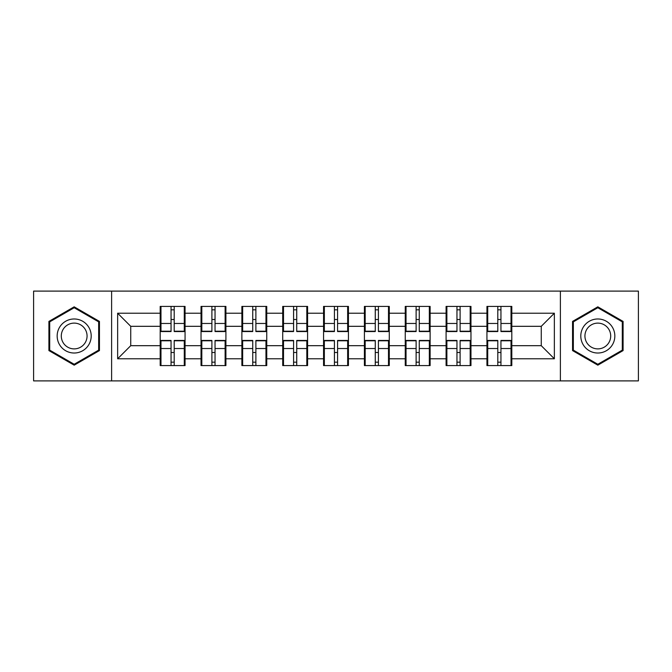 <?xml version="1.0" encoding="UTF-8"?>
<svg xmlns="http://www.w3.org/2000/svg" width="672" height="672" viewBox="0 0 672 672"><rect width="100%" height="100%" fill="white"/><g stroke="black" fill="none" stroke-linecap="round" stroke-linejoin="round"><path stroke-width="1.01" d="M560.381 380.898L638.4 380.898L638.4 291.102L560.381 291.102L560.381 380.898L111.619 380.898L111.619 291.102L33.6 291.102L33.6 380.898L111.619 380.898M511.812 352.624L511.022 352.624M487.721 352.624L486.94 352.624M486.94 319.376L487.721 319.376M511.022 319.376L511.812 319.376M511.812 315.974L511.022 315.974M487.721 315.974L486.94 315.974M486.94 356.026L487.721 356.026M511.022 356.026L511.812 356.026M470.971 352.624L470.182 352.624M446.88 352.624L446.09 352.624M446.09 319.376L446.88 319.376M470.182 319.376L470.971 319.376M470.971 315.974L470.182 315.974M446.88 315.974L446.09 315.974M446.09 356.026L446.88 356.026M470.182 356.026L470.971 356.026M430.122 352.624L429.341 352.624M406.039 352.624L405.25 352.624M405.25 319.376L406.039 319.376M429.341 319.376L430.122 319.376M430.122 315.974L429.341 315.974M406.039 315.974L405.25 315.974M405.25 356.026L406.039 356.026M429.341 356.026L430.122 356.026M389.281 352.624L388.492 352.624M365.19 352.624L364.409 352.624M364.409 319.376L365.19 319.376M388.492 319.376L389.281 319.376M389.281 315.974L388.492 315.974M365.19 315.974L364.409 315.974M364.409 356.026L365.19 356.026M388.492 356.026L389.281 356.026M348.44 352.624L347.651 352.624M324.349 352.624L323.56 352.624M323.56 319.376L324.349 319.376M347.651 319.376L348.44 319.376M348.44 315.974L347.651 315.974M324.349 315.974L323.56 315.974M323.56 356.026L324.349 356.026M347.651 356.026L348.44 356.026M307.591 352.624L306.81 352.624M283.508 352.624L282.719 352.624M282.719 319.376L283.508 319.376M306.81 319.376L307.591 319.376M307.591 315.974L306.81 315.974M283.508 315.974L282.719 315.974M282.719 356.026L283.508 356.026M306.81 356.026L307.591 356.026M266.75 352.624L265.961 352.624M242.659 352.624L241.878 352.624M241.878 319.376L242.659 319.376M265.961 319.376L266.75 319.376M266.75 315.974L265.961 315.974M242.659 315.974L241.878 315.974M241.878 356.026L242.659 356.026M265.961 356.026L266.75 356.026M225.91 352.624L225.12 352.624M201.818 352.624L201.029 352.624M201.029 319.376L201.818 319.376M225.12 319.376L225.91 319.376M225.91 315.974L225.12 315.974M201.818 315.974L201.029 315.974M201.029 356.026L201.818 356.026M225.12 356.026L225.91 356.026M560.381 291.102L111.619 291.102M541.262 345.685L541.262 326.315L511.812 326.315L511.812 345.685L541.262 345.685L554.358 358.781L554.358 313.219L511.812 313.219L511.812 306.415L486.94 306.415L486.94 326.315L470.971 326.315L470.971 345.685L486.94 345.685L486.94 326.315M554.358 358.781L511.812 358.781L511.812 365.585L486.94 365.585L486.94 358.781L470.971 358.781L470.971 365.585L446.09 365.585L446.09 358.781L430.122 358.781L430.122 365.585L405.25 365.585L405.25 358.781L389.281 358.781L389.281 365.585L364.409 365.585L364.409 358.781L348.44 358.781L348.44 365.585L323.56 365.585L323.56 358.781L307.591 358.781L307.591 365.585L282.719 365.585L282.719 358.781L266.75 358.781L266.75 365.585L241.878 365.585L241.878 358.781L225.91 358.781L225.91 365.585L201.029 365.585L201.029 358.781L185.06 358.781L185.06 365.585L160.188 365.585L160.188 358.781L117.642 358.781L117.642 313.219L160.188 313.219L160.188 326.315L130.738 326.315L130.738 345.685L160.188 345.685L160.188 326.315M486.94 313.219L470.971 313.219L470.971 306.415L446.09 306.415L446.09 313.219L430.122 313.219L430.122 306.415L405.25 306.415L405.25 313.219L389.281 313.219L389.281 306.415L364.409 306.415L364.409 313.219L348.44 313.219L348.44 306.415L323.56 306.415L323.56 313.219L307.591 313.219L307.591 306.415L282.719 306.415L282.719 313.219L266.75 313.219L266.75 306.415L241.878 306.415L241.878 313.219L225.91 313.219L225.91 306.415L201.029 306.415L201.029 313.219L185.06 313.219L185.06 306.415L160.188 306.415L160.188 313.219M486.94 345.685L486.94 358.781M470.971 345.685L470.971 358.781M470.971 313.219L470.971 326.315M430.122 345.685L446.09 345.685L446.09 326.315L430.122 326.315L430.122 358.781M446.09 345.685L446.09 358.781M446.09 313.219L446.09 326.315M430.122 313.219L430.122 326.315M389.281 345.685L405.25 345.685L405.25 326.315L389.281 326.315L389.281 358.781M405.25 345.685L405.25 358.781M405.25 313.219L405.25 326.315M389.281 313.219L389.281 326.315M348.44 345.685L364.409 345.685L364.409 326.315L348.44 326.315L348.44 358.781M364.409 345.685L364.409 358.781M364.409 313.219L364.409 326.315M348.44 313.219L348.44 326.315M307.591 345.685L323.56 345.685L323.56 326.315L307.591 326.315L307.591 358.781M323.56 345.685L323.56 358.781M323.56 313.219L323.56 326.315M307.591 313.219L307.591 326.315M266.75 345.685L282.719 345.685L282.719 326.315L266.75 326.315L266.75 358.781M282.719 345.685L282.719 358.781M282.719 313.219L282.719 326.315M266.75 313.219L266.75 326.315M225.91 345.685L241.878 345.685L241.878 326.315L225.91 326.315L225.91 358.781M241.878 345.685L241.878 358.781M241.878 313.219L241.878 326.315M225.91 313.219L225.91 326.315M185.06 345.685L201.029 345.685L201.029 326.315L185.06 326.315L185.06 358.781M201.029 345.685L201.029 358.781M201.029 313.219L201.029 326.315M185.06 313.219L185.06 326.315M185.06 352.624L184.279 352.624M160.978 352.624L160.188 352.624M160.188 319.376L160.978 319.376M184.279 319.376L185.06 319.376M185.06 315.974L184.279 315.974M160.978 315.974L160.188 315.974M160.188 356.026L160.978 356.026M184.279 356.026L185.06 356.026M160.188 345.685L160.188 358.781M130.738 345.685L117.642 358.781M117.642 313.219L130.738 326.315M511.812 345.685L511.812 358.781M511.812 313.219L511.812 326.315M554.358 313.219L541.262 326.315M74.18 306.827L48.913 321.409L48.913 350.591L74.18 365.173L99.448 350.591L99.448 321.409L74.18 306.827M572.552 350.591L597.82 365.173L623.087 350.591L623.087 321.409L597.82 306.827L572.552 321.409L572.552 350.591M184.279 306.415L184.279 331.548L174.199 331.548L174.199 306.415M171.058 306.415L171.058 331.548L160.978 331.548L160.978 306.415M171.058 309.817L174.199 309.817M174.199 319.502L171.058 319.502M160.978 365.585L160.978 340.452L171.058 340.452L171.058 365.585M174.199 365.585L174.199 340.452L184.279 340.452L184.279 365.585M174.199 362.183L171.058 362.183M171.058 352.498L174.199 352.498M74.18 318.982A17.018 17.018 0 0 0 57.162 336A17.018 17.018 0 0 0 74.18 353.018A17.018 17.018 0 0 0 91.199 336A17.018 17.018 0 0 0 74.18 318.982M74.18 323.114A12.886 12.886 0 0 0 61.295 336A12.886 12.886 0 0 0 74.18 348.886A12.886 12.886 0 0 0 87.066 336A12.886 12.886 0 0 0 74.18 323.114M98.658 350.137L74.18 364.266L49.703 350.137L49.703 321.863L74.18 307.734L98.658 321.863L98.658 350.137M612.553 327.491A17.018 17.018 0 0 0 589.31 321.258A17.018 17.018 0 0 0 583.078 344.509A17.018 17.018 0 0 0 606.329 350.742A17.018 17.018 0 0 0 612.553 327.491M608.975 329.557A12.886 12.886 0 0 0 591.377 324.845A12.886 12.886 0 0 0 586.656 342.443A12.886 12.886 0 0 0 604.262 347.155A12.886 12.886 0 0 0 608.975 329.557M597.82 364.266L573.342 350.137L573.342 321.863L597.82 307.734L622.297 321.863L622.297 350.137L597.82 364.266M225.12 306.415L225.12 331.548L215.04 331.548L215.04 306.415M211.898 306.415L211.898 331.548L201.818 331.548L201.818 306.415M211.898 309.817L215.04 309.817M215.04 319.502L211.898 319.502M265.961 306.415L265.961 331.548L255.881 331.548L255.881 306.415M252.739 306.415L252.739 331.548L242.659 331.548L242.659 306.415M252.739 309.817L255.881 309.817M255.881 319.502L252.739 319.502M306.81 306.415L306.81 331.548L296.73 331.548L296.73 306.415M293.588 306.415L293.588 331.548L283.508 331.548L283.508 306.415M293.588 309.817L296.73 309.817M296.73 319.502L293.588 319.502M347.651 306.415L347.651 331.548L337.571 331.548L337.571 306.415M334.429 306.415L334.429 331.548L324.349 331.548L324.349 306.415M334.429 309.817L337.571 309.817M337.571 319.502L334.429 319.502M388.492 306.415L388.492 331.548L378.412 331.548L378.412 306.415M375.27 306.415L375.27 331.548L365.19 331.548L365.19 306.415M375.27 309.817L378.412 309.817M378.412 319.502L375.27 319.502M201.818 365.585L201.818 340.452L211.898 340.452L211.898 365.585M215.04 365.585L215.04 340.452L225.12 340.452L225.12 365.585M215.04 362.183L211.898 362.183M211.898 352.498L215.04 352.498M242.659 365.585L242.659 340.452L252.739 340.452L252.739 365.585M255.881 365.585L255.881 340.452L265.961 340.452L265.961 365.585M255.881 362.183L252.739 362.183M252.739 352.498L255.881 352.498M283.508 365.585L283.508 340.452L293.588 340.452L293.588 365.585M296.73 365.585L296.73 340.452L306.81 340.452L306.81 365.585M296.73 362.183L293.588 362.183M293.588 352.498L296.73 352.498M324.349 365.585L324.349 340.452L334.429 340.452L334.429 365.585M337.571 365.585L337.571 340.452L347.651 340.452L347.651 365.585M337.571 362.183L334.429 362.183M334.429 352.498L337.571 352.498M365.19 365.585L365.19 340.452L375.27 340.452L375.27 365.585M378.412 365.585L378.412 340.452L388.492 340.452L388.492 365.585M378.412 362.183L375.27 362.183M375.27 352.498L378.412 352.498M429.341 306.415L429.341 331.548L419.261 331.548L419.261 306.415M416.119 306.415L416.119 331.548L406.039 331.548L406.039 306.415M416.119 309.817L419.261 309.817M419.261 319.502L416.119 319.502M406.039 365.585L406.039 340.452L416.119 340.452L416.119 365.585M419.261 365.585L419.261 340.452L429.341 340.452L429.341 365.585M419.261 362.183L416.119 362.183M416.119 352.498L419.261 352.498M470.182 306.415L470.182 331.548L460.102 331.548L460.102 306.415M456.96 306.415L456.96 331.548L446.88 331.548L446.88 306.415M456.96 309.817L460.102 309.817M460.102 319.502L456.96 319.502M446.88 365.585L446.88 340.452L456.96 340.452L456.96 365.585M460.102 365.585L460.102 340.452L470.182 340.452L470.182 365.585M460.102 362.183L456.96 362.183M456.96 352.498L460.102 352.498M511.022 306.415L511.022 331.548L500.942 331.548L500.942 306.415M497.801 306.415L497.801 331.548L487.721 331.548L487.721 306.415M497.801 309.817L500.942 309.817M500.942 319.502L497.801 319.502M487.721 365.585L487.721 340.452L497.801 340.452L497.801 365.585M500.942 365.585L500.942 340.452L511.022 340.452L511.022 365.585M500.942 362.183L497.801 362.183M497.801 352.498L500.942 352.498M171.058 323.476L160.978 323.476M171.058 331.212L160.978 331.212M184.279 323.476L174.199 323.476M184.279 331.212L174.199 331.212M174.199 348.524L184.279 348.524M174.199 340.788L184.279 340.788M160.978 348.524L171.058 348.524M160.978 340.788L171.058 340.788M211.898 323.476L201.818 323.476M211.898 331.212L201.818 331.212M225.12 323.476L215.04 323.476M225.12 331.212L215.04 331.212M252.739 323.476L242.659 323.476M252.739 331.212L242.659 331.212M265.961 323.476L255.881 323.476M265.961 331.212L255.881 331.212M293.588 323.476L283.508 323.476M293.588 331.212L283.508 331.212M306.81 323.476L296.73 323.476M306.81 331.212L296.73 331.212M334.429 323.476L324.349 323.476M334.429 331.212L324.349 331.212M347.651 323.476L337.571 323.476M347.651 331.212L337.571 331.212M375.27 323.476L365.19 323.476M375.27 331.212L365.19 331.212M388.492 323.476L378.412 323.476M388.492 331.212L378.412 331.212M215.04 348.524L225.12 348.524M215.04 340.788L225.12 340.788M201.818 348.524L211.898 348.524M201.818 340.788L211.898 340.788M255.881 348.524L265.961 348.524M255.881 340.788L265.961 340.788M242.659 348.524L252.739 348.524M242.659 340.788L252.739 340.788M296.73 348.524L306.81 348.524M296.73 340.788L306.81 340.788M283.508 348.524L293.588 348.524M283.508 340.788L293.588 340.788M337.571 348.524L347.651 348.524M337.571 340.788L347.651 340.788M324.349 348.524L334.429 348.524M324.349 340.788L334.429 340.788M378.412 348.524L388.492 348.524M378.412 340.788L388.492 340.788M365.19 348.524L375.27 348.524M365.19 340.788L375.27 340.788M416.119 323.476L406.039 323.476M416.119 331.212L406.039 331.212M429.341 323.476L419.261 323.476M429.341 331.212L419.261 331.212M419.261 348.524L429.341 348.524M419.261 340.788L429.341 340.788M406.039 348.524L416.119 348.524M406.039 340.788L416.119 340.788M456.96 323.476L446.88 323.476M456.96 331.212L446.88 331.212M470.182 323.476L460.102 323.476M470.182 331.212L460.102 331.212M460.102 348.524L470.182 348.524M460.102 340.788L470.182 340.788M446.88 348.524L456.96 348.524M446.88 340.788L456.96 340.788M497.801 323.476L487.721 323.476M497.801 331.212L487.721 331.212M511.022 323.476L500.942 323.476M511.022 331.212L500.942 331.212M500.942 348.524L511.022 348.524M500.942 340.788L511.022 340.788M487.721 348.524L497.801 348.524M487.721 340.788L497.801 340.788"/></g></svg>
